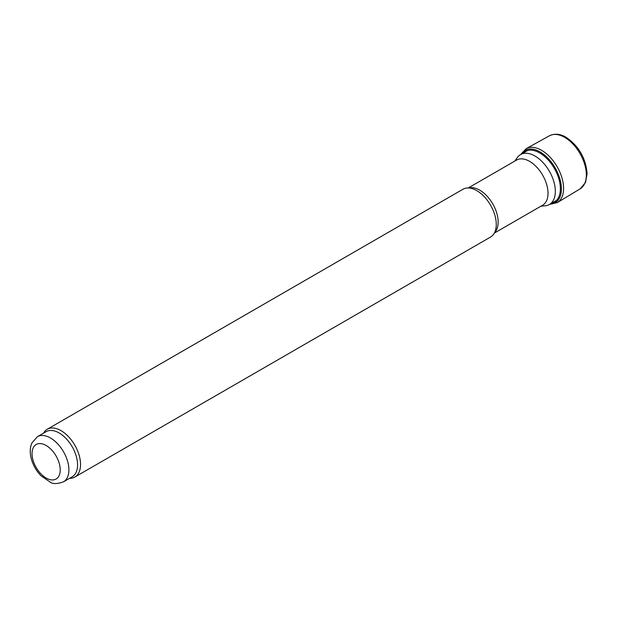 <?xml version="1.0" encoding="UTF-8"?>
<svg xmlns="http://www.w3.org/2000/svg" width="618" height="618" viewBox="0 0 618 618"><rect width="100%" height="100%" fill="white"/><g stroke="black" fill="none" stroke-linecap="round" stroke-linejoin="round"><path stroke-width="0.93" d="M514.864 161.059L517.32 157.567A28.822 16.64 60 0 1 520.549 154.585A28.822 16.64 60 0 1 534.956 156.014A28.822 16.64 60 0 1 553.782 181.406A28.822 16.64 60 0 1 549.363 204.504A28.822 16.64 60 0 1 545.176 205.802L540.92 206.196M468.405 187.872L516.563 160.07A26.064 15.048 60 0 1 529.595 161.36A26.064 15.048 60 0 1 546.621 184.326A26.064 15.048 60 0 1 542.627 205.207L494.47 233.009M43.461 433.218A27.594 15.929 60 0 1 47.231 429.271L462.959 189.247A27.594 15.929 60 0 1 466.976 188.003L470.499 187.687A26.064 15.048 60 0 1 479.73 190.151A26.064 15.048 60 0 1 495.698 210.02A26.064 15.048 60 0 1 495.675 231.302L493.635 234.191A27.594 15.929 60 0 1 490.553 237.042L74.824 477.065A27.594 15.929 60 0 1 69.517 478.355M466.976 188.003A27.594 15.929 60 0 1 476.756 190.614A27.594 15.929 60 0 1 493.658 211.657A27.594 15.929 60 0 1 493.635 234.191M47.231 429.271A27.594 15.929 60 0 1 61.027 430.638A27.594 15.929 60 0 1 79.05 454.956A27.594 15.929 60 0 1 74.824 477.065M37.443 436.687L46.118 431.681A26.064 15.048 60 0 1 59.15 432.971A26.064 15.048 60 0 1 76.168 455.937A26.064 15.048 60 0 1 72.175 476.818L63.507 481.824C57.482 483.956 53.156 484.126 50.537 482.349L40.973 475.752C36.493 471.063 33.333 465.609 31.479 459.39C30.073 454.516 29.88 449.966 30.9 445.756L31.873 442.975L37.443 436.687A26.064 15.048 60 0 1 50.475 437.977A26.064 15.048 60 0 1 67.501 460.943A26.064 15.048 60 0 1 63.507 481.824M550.005 204.133A30.182 17.428 -120 0 0 555.165 167.88A30.182 17.428 -120 0 0 521.183 154.214M46.141 445.493A19.93 11.503 60 0 1 58.339 476.941A19.93 11.503 60 0 1 33.936 462.851A19.93 11.503 60 0 1 46.141 445.493M580.117 188.876A30.661 17.698 -120 0 0 579.993 153.542A30.661 17.698 -120 0 0 549.456 135.775C556.679 132.314 563.369 135.543 566.397 137.497C578.904 146.227 585.802 158.301 587.1 173.728L585.54 182.41L580.117 188.876L557.336 202.58A31.139 17.976 -120 0 0 557.135 166.736A31.139 17.976 -120 0 0 526.196 148.652L549.456 135.775M551.704 203.152A29.224 16.871 -120 0 0 554.323 168.366A29.224 16.871 -120 0 0 522.882 153.241M549.363 204.504L556.54 200.363M520.549 154.585L527.718 150.444M549.587 204.38L557.336 202.58M526.196 148.652L520.765 154.461"/></g></svg>
